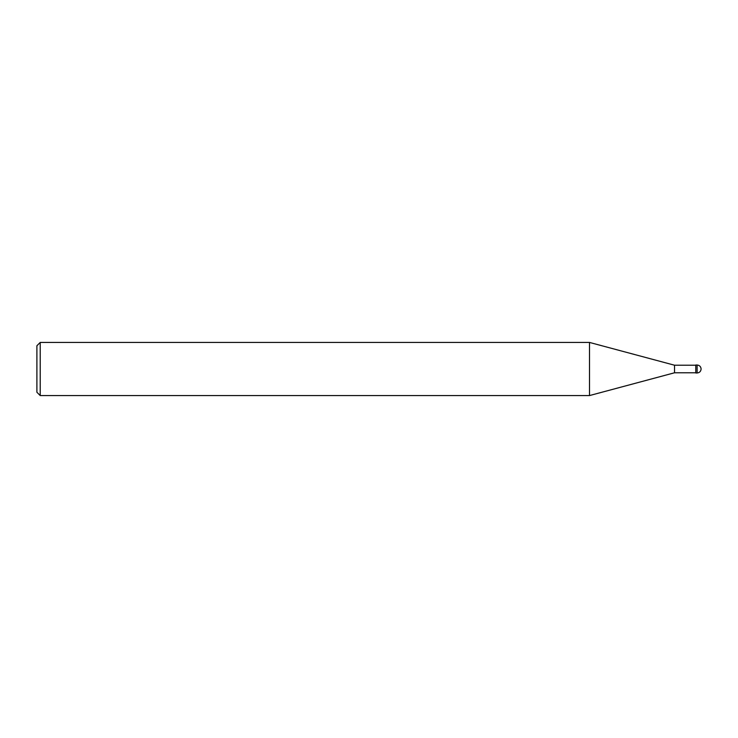 <?xml version="1.0" encoding="UTF-8"?>
<svg xmlns="http://www.w3.org/2000/svg" width="738" height="738" viewBox="0 0 738 738"><rect width="100%" height="100%" fill="white"/><g stroke="black" fill="none" stroke-linecap="round" stroke-linejoin="round"><path stroke-width="1.11" d="M701.1 369C700.86 366.592 699.532 365.264 697.115 365.015L695.786 365.015L695.786 372.985L697.115 372.985C699.532 372.736 700.86 371.408 701.1 369M695.786 365.218L674.532 365.218L674.532 372.782L589.505 395.568L40.221 395.568L36.9 392.247L36.9 345.753L40.221 342.432L40.221 395.568M674.532 365.218L589.505 342.432L589.505 395.568M589.505 342.432L40.221 342.432M697.115 365.015L697.115 372.985M695.786 372.782L674.532 372.782"/></g></svg>
